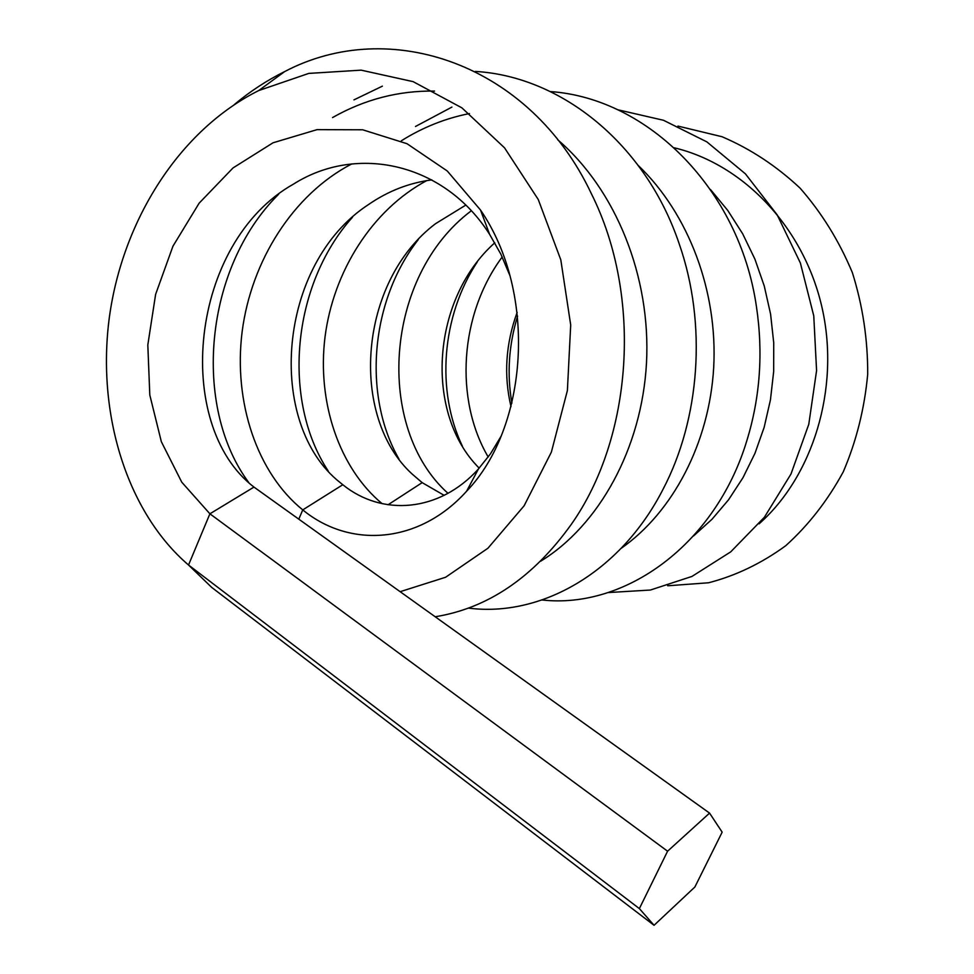 <?xml version="1.0" encoding="UTF-8"?>
<svg xmlns="http://www.w3.org/2000/svg" width="974" height="974" viewBox="0 0 974 974"><rect width="100%" height="100%" fill="white"/><g stroke="black" fill="none" stroke-linecap="round" stroke-linejoin="round"><path stroke-width="1.46" d="M759.063 523.854C812.779 476.408 840.038 389.174 822.324 308.904C804.634 228.598 744.428 164.667 674.337 147.817M502.219 256.953C459.484 314.59 454.371 399.45 488.205 457.013M667.714 585.776L708.536 582.781C735.747 575.744 761.461 563.398 785.689 545.757C808.432 525.266 827.632 500.624 843.277 471.83C856.377 441.185 864.522 408.654 867.7 374.211C867.822 339.476 862.721 305.641 852.396 272.708C839.223 241.114 821.812 212.941 800.141 188.201C776.521 166.03 750.467 148.864 721.99 136.713L677.941 126.084M517.157 312.35C505.652 343.919 503.607 375.355 511.009 406.645M693.598 535.919L711.994 519.276L728.564 499.772L742.967 477.71L754.923 453.434L764.152 427.343L770.446 399.864L773.673 371.496L773.721 342.738L770.58 314.091L764.273 286.064L754.923 259.157L742.687 233.821L727.785 210.481L710.496 189.528M471.27 210.81C384.085 276.19 374.759 427.744 447.991 493.331M608.105 592.569L650.389 590.037L691.99 576.413L730.719 551.868L764.395 517.243L790.985 474.021L808.785 424.287L816.577 370.607L813.765 315.856L800.385 263.017L777.179 214.852L745.414 173.847L706.856 141.875L663.501 120.277L617.516 109.697M517.596 316.136C508.732 345.125 506.833 374.126 511.898 403.139M494.792 242.794C431.726 298.848 424.883 410.151 476.359 465.182L479.147 468.177M621.205 548.313C672.523 512.458 709.352 443.45 713.699 367.442C717.826 291.433 688.788 213.915 638.372 165.592M469.468 113.568C445.337 118.341 422.643 127.411 401.361 140.78M426.709 180.616C371.885 210.031 333.352 271.612 325.024 336.967C316.915 402.323 339.269 468.129 382.137 503.68M542.043 599.984C624.602 609.286 715.366 545.063 746.912 440.455C760.158 397.234 763.324 352.576 756.421 306.481C739.473 189.382 648.014 98.301 550.371 91.568M451.936 107.079L415.496 126.474M477.37 261.799C441.453 316.185 435.987 390.817 462.321 446.031M465.742 205.137L435.573 223.667C358.225 281.936 349.228 416.568 412.075 473.985L422.168 482.641L444.168 495.352M540.704 561.182C598.669 525.668 641.817 448.819 646.493 362.937C651.034 277.066 616.128 189.833 557.749 139.793M434.562 91.081C398.536 90.582 364.532 99.409 332.548 117.574M351.699 163.949C292.906 194.532 251.268 261.032 242.149 331.61C233.236 402.165 257.124 473.084 302.756 509.889C349.8 548.618 419.063 544.089 466.583 491.237C527.75 427.866 537.989 293.88 480.523 210.043L447.261 170.986L407.022 143.714L362.657 129.785L317.061 129.639L273.037 142.788L233.042 167.93L199.146 203.164L172.958 246.178L155.621 294.355L147.817 344.918L149.801 394.994L161.343 441.697L181.773 482.191L209.897 513.809L253.97 487.085L709.559 813.107L722.16 832.161L694.876 887.01L654.053 925.3L639.37 908.596L667.592 851.203L709.559 813.107M468.421 608.105C540.278 617.419 620.073 573.126 662.88 489.593C700.062 419.015 707.161 323.818 679.195 243.817C645.738 144.274 561.657 76.459 475.349 71.431M382.392 86.15L353.927 99.884M418.296 239.58C369.986 301.538 362.778 395.834 398.938 458.973M431.811 179.886C409.177 182.856 388.127 191.038 368.671 204.443C276.86 264.1 265.744 424.153 340.133 482.556L342.811 484.735C382.125 516.585 439.335 512.324 478.429 468.969L490.47 453.835L500.892 436.547M400.144 591.693L445.605 577.253L487.937 548.228L524.122 505.786L551.369 452.131L567.392 390.525L570.703 324.963L560.805 259.839L538.257 199.512L504.532 147.829L461.907 107.858L413.134 81.646L361.135 70.152L308.795 73.403L258.755 90.545C179.265 130.187 122.7 220.392 109.405 316.976C96.402 413.56 126.985 512.348 188.53 565.017L209.897 513.809L667.592 851.203M435.183 616.761C487.816 608.251 533.131 577.533 571.105 524.633C632.406 438.154 643.01 296.729 591.352 193.656C529.99 63.566 389.71 16.217 284.639 71.601C266.766 80.44 249.977 91.446 234.259 104.608M190.417 566.831L211.723 587.419L188.53 565.017L639.37 908.596M352.466 217.251C291.202 285.613 281.961 400.996 328.189 470.953M509.828 275.399L500.843 254.129L489.618 234.381C444.692 163.437 357.495 143.641 293.624 184.025C189.212 242.636 172.629 424.822 253.97 487.085M211.723 587.419L654.053 925.3M278.686 194.203C203.956 268.081 192.268 406.414 248.662 482.41M388.054 504.776L422.168 482.641M298.799 519.154L302.756 509.889L342.811 484.735M284.639 71.601L258.755 90.545M466.583 491.237L478.429 468.969M480.523 210.043L489.618 234.381"/></g></svg>
